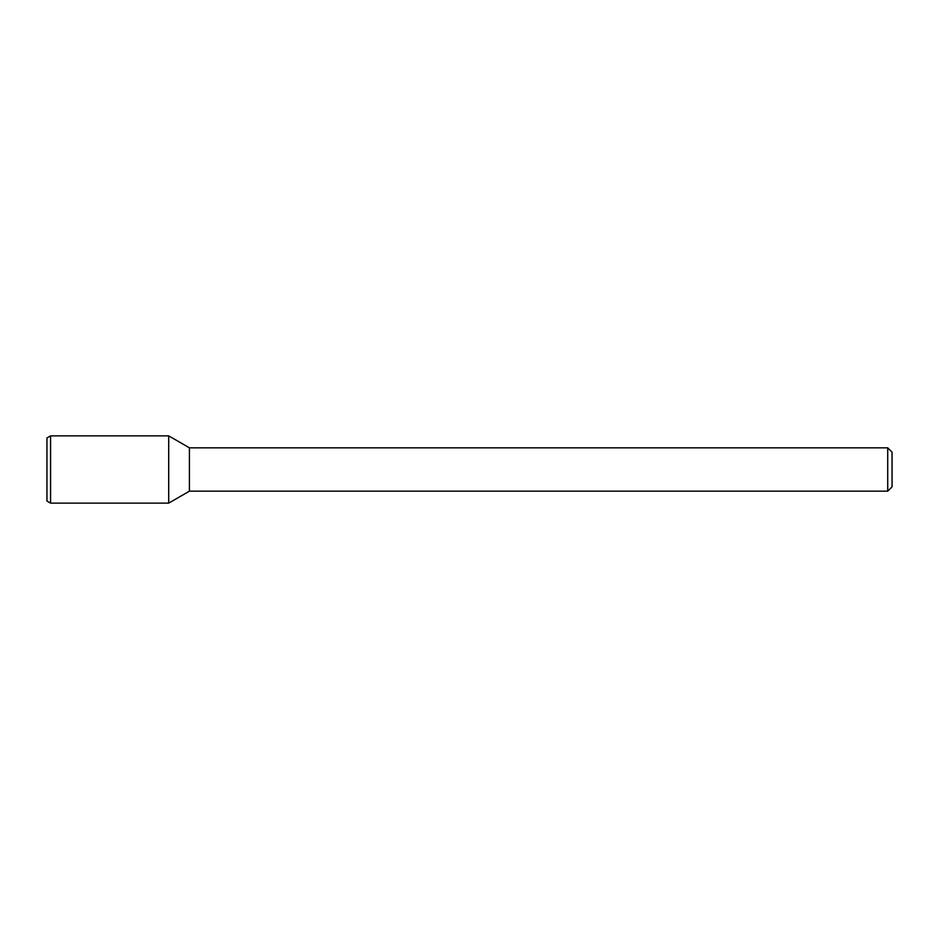 <?xml version="1.0" encoding="UTF-8"?>
<svg xmlns="http://www.w3.org/2000/svg" width="939" height="939" viewBox="0 0 939 939"><rect width="100%" height="100%" fill="white"/><g stroke="black" fill="none" stroke-linecap="round" stroke-linejoin="round"><path stroke-width="0.7" stroke-dasharray="4.7 3.52" d="M892.05 452.164L892.05 486.836M887.719 447.833L887.719 491.167M189.42 447.833L189.42 491.167M168.715 435.872L168.715 503.128L168.715 435.872M50.565 435.872L50.565 503.128M46.95 437.961L46.95 501.039"/><path stroke-width="1.41" d="M887.719 447.833L887.719 491.167L892.05 486.836L892.05 452.164L887.719 447.833L189.42 447.833L168.715 435.872L50.565 435.872L50.565 503.128L168.715 503.128L168.715 435.872L168.715 503.128L189.42 491.167L189.42 447.833M887.719 491.167L189.42 491.167M50.565 435.872L46.95 437.961L46.95 501.039L50.565 503.128"/></g></svg>
